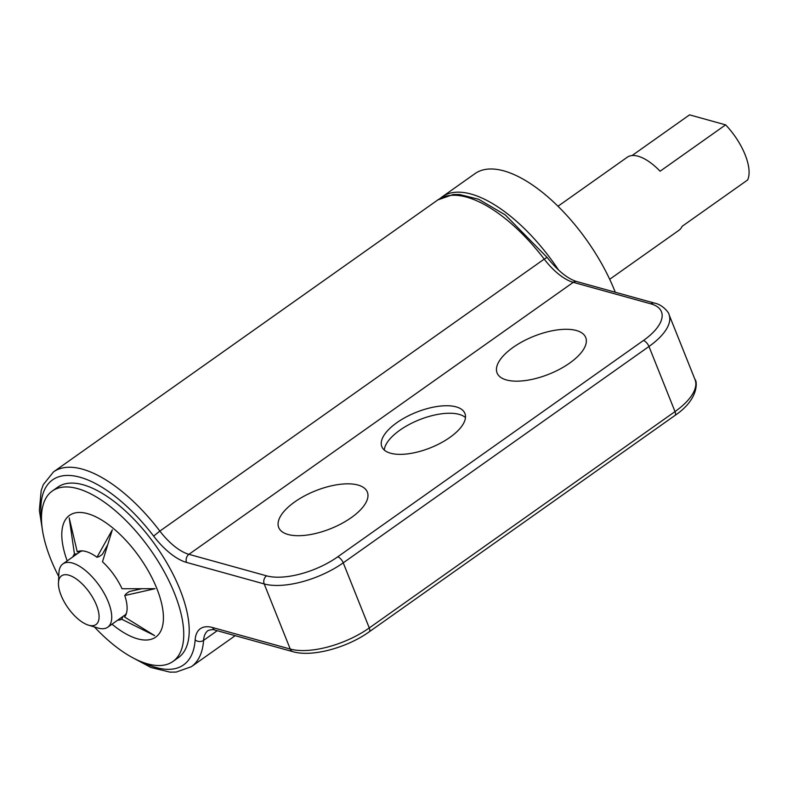 <?xml version="1.0" encoding="UTF-8"?>
<svg xmlns="http://www.w3.org/2000/svg" width="787" height="787" viewBox="0 0 787 787"><rect width="100%" height="100%" fill="white"/><g stroke="black" fill="none" stroke-linecap="round" stroke-linejoin="round"><path stroke-width="1.18" d="M465.481 417.563A44.751 19.124 -21.8 0 0 459.126 414.375A44.751 19.124 -21.8 0 0 413.175 422.471A44.751 19.124 -21.8 0 0 384.263 450.046M72.866 556.862A40.511 17.924 54.7 0 1 74.44 554.018L69.197 517.895L77.234 551.785A40.511 17.924 54.7 0 1 80.746 550.89A40.511 17.924 54.7 0 1 85.901 551.51A40.511 17.924 54.7 0 1 96.988 557.255L112.315 529.848L102.487 561.79A40.511 17.924 54.7 0 1 122.054 588.755L155.019 588.696L124.759 595.533A3790.241 1238.423 -25.5 0 0 126.205 593.713L129.284 591.529L141.729 588.735M77.234 551.785A3790.241 3360.569 -144.2 0 1 80.766 551.441A38.779 17.157 -125.3 0 1 82.389 550.89M77.136 553.851A3790.241 3383.136 67.1 0 0 74.44 554.018M124.759 595.533A40.511 17.924 54.7 0 1 125.92 614.736A40.511 17.924 54.7 0 1 124.572 617.018L154.616 635.601L121.788 619.261A3790.241 3360.569 35.8 0 0 122.959 616.487M121.788 619.261A40.511 17.924 54.7 0 1 117.676 620.176M126.471 613.181A38.779 17.157 -125.3 0 1 126.028 613.821A3790.241 3383.136 -112.9 0 1 124.572 617.018M576.34 330.501A47.732 20.393 158.2 0 1 585.715 337.505A47.732 20.393 158.2 0 1 559.931 369.073A47.732 20.393 158.2 0 1 506.454 379.954A47.732 20.393 158.2 0 1 497.079 372.949A47.732 20.393 158.2 0 1 522.863 341.391A47.732 20.393 158.2 0 1 576.34 330.501M357.967 485.038A47.732 20.393 158.2 0 1 367.342 492.042A47.732 20.393 158.2 0 1 341.558 523.611A47.732 20.393 158.2 0 1 288.081 534.491A47.732 20.393 158.2 0 1 278.706 527.497A47.732 20.393 158.2 0 1 304.49 495.928A47.732 20.393 158.2 0 1 357.967 485.038M390.608 453.223A44.751 19.124 158.2 0 1 381.823 446.662A44.751 19.124 158.2 0 1 405.994 417.071A44.751 19.124 158.2 0 1 456.126 406.869A44.751 19.124 158.2 0 1 464.91 413.431A44.751 19.124 158.2 0 1 440.75 443.022A44.751 19.124 158.2 0 1 390.608 453.223M58.75 576.527A104.405 46.197 54.7 0 1 52.296 491.019L57.756 487.163A104.405 46.197 54.7 0 1 83.019 484.743A104.405 46.197 54.7 0 1 169.451 567.466A104.405 46.197 54.7 0 1 178.383 657.617L172.924 661.473A104.405 46.197 54.7 0 1 147.661 663.894A104.405 46.197 54.7 0 1 94.43 626.954M68.744 575.159A29.827 13.202 -125.3 0 0 58.454 582.783A29.827 13.202 -125.3 0 0 67.987 607.83A29.827 13.202 -125.3 0 0 88.439 625.144A29.827 13.202 -125.3 0 0 88.774 625.242A29.827 13.202 -125.3 0 0 96.447 605.105A29.827 13.202 -125.3 0 0 68.744 575.159M558.681 270.197A119.329 52.798 -125.3 0 0 471.088 194.055A119.329 52.798 -125.3 0 0 442.215 196.819A119.329 52.798 -125.3 0 0 440.208 198.403M615.267 292.243A119.329 52.798 -125.3 0 0 503.837 170.877A119.329 52.798 -125.3 0 0 474.974 173.632L442.215 196.819M632.059 155.551L689.55 114.863L725.614 124.858L660.106 171.222A44.751 19.793 -125.3 0 0 638.06 156.21A44.751 19.793 -125.3 0 0 627.239 157.243L558.003 206.243M609.699 279.287L678.935 230.296A44.751 19.793 -125.3 0 0 682.142 226.312L747.65 179.948A44.751 19.793 -125.3 0 0 725.614 124.858M52.296 491.019A104.405 46.197 54.7 0 1 77.559 488.609A104.405 46.197 54.7 0 1 163.991 571.332A104.405 46.197 54.7 0 1 172.924 661.473M67.2 560.875A74.578 32.995 54.7 0 1 87.573 513.645A74.578 32.995 54.7 0 1 156.82 588.499A74.578 32.995 54.7 0 1 137.646 638.847A74.578 32.995 54.7 0 1 112.01 624.189M107.73 544.693L102.33 554.382L99.241 556.566A3790.241 1406.763 133.3 0 0 96.988 557.255M88.439 625.144L97.893 627.987A38.779 17.157 -125.3 0 0 98.336 628.124A38.779 17.157 -125.3 0 0 107.721 627.219A38.779 17.157 -125.3 0 0 108.527 602.517A38.779 17.157 -125.3 0 0 85.763 570.752A38.779 17.157 -125.3 0 0 72.296 563.01A38.779 17.157 -125.3 0 0 62.911 563.915A38.779 17.157 -125.3 0 0 58.917 572.926L58.454 582.783M547.073 257.388L544.211 259.1A44.751 19.793 -125.3 0 0 573.27 282.336L650.908 303.861A53.693 22.951 158.2 0 1 643.432 340.496A5.962 2.636 54.7 0 1 648.97 346.487L675.01 411.591L369.28 627.947L343.24 562.833L648.97 346.487A59.664 25.499 -21.8 0 0 668.999 314.525C669.481 313.433 662.91 304.579 654.499 303.113L576.871 281.598C567.752 278.893 557.826 270.826 547.083 257.398L505.244 214.9L478.634 199.268L459.411 194.478L453.164 194.527L437.847 199.908A119.329 52.798 54.7 0 1 544.211 259.1L159.869 531.087A119.329 52.798 -125.3 0 0 53.506 471.895L43.295 484.635L41.19 490.537L39.35 510.281L42.655 531.353M668.999 314.525L695.039 379.629A59.664 25.499 158.2 0 1 675.01 411.591A5.962 2.636 -125.3 0 1 674.941 415.457M41.495 519.341A113.358 50.152 54.7 0 1 73.771 475.889A113.358 50.152 54.7 0 1 153.632 536.095A50.712 22.439 -125.3 0 0 186.568 562.43L264.206 583.944A59.664 25.499 -21.8 0 0 343.24 562.833A5.962 2.636 54.7 0 0 337.702 556.852A53.693 22.951 158.2 0 1 266.567 575.838L188.929 554.323L573.27 282.336A5.962 4.702 -74.5 0 1 576.871 281.598M266.567 575.838A5.962 4.702 105.5 0 0 264.206 583.944L290.246 649.049L212.608 627.534A50.712 22.439 -125.3 0 0 195.146 639.9A113.358 50.152 54.7 0 1 142.624 662.251M695.039 379.629C696.643 379.708 700.509 398.261 674.921 415.477L369.192 631.833A5.962 2.636 -125.3 0 0 369.28 627.947A59.664 25.499 158.2 0 1 290.246 649.049A5.962 4.702 -74.5 0 0 293.01 651.705L215.382 630.19A5.962 4.702 -74.5 0 1 212.608 627.534M235.195 635.68L191.369 666.697A119.329 52.798 -125.3 0 0 203.577 640.362L217.222 630.702M195.146 639.9A5.962 4.702 -176.1 0 0 203.577 640.362A44.751 19.793 54.7 0 1 208.152 630.485C211.437 629.482 213.848 629.384 215.382 630.19M186.568 562.43A5.962 4.702 105.5 0 1 188.929 554.323A44.751 19.793 54.7 0 1 159.869 531.087L153.632 536.095M643.432 340.496L337.702 556.852M650.908 303.861A5.962 4.702 -74.5 0 1 654.509 303.113M437.847 199.908L53.506 471.895M369.192 631.833C347.116 647.711 311.996 657.352 293.02 651.705M131.675 657.155L150.947 667.484L169.992 672.137L176.199 672.068L191.369 666.697M62.911 563.915L80.49 551.471M107.721 627.219L125.733 614.47"/></g></svg>
